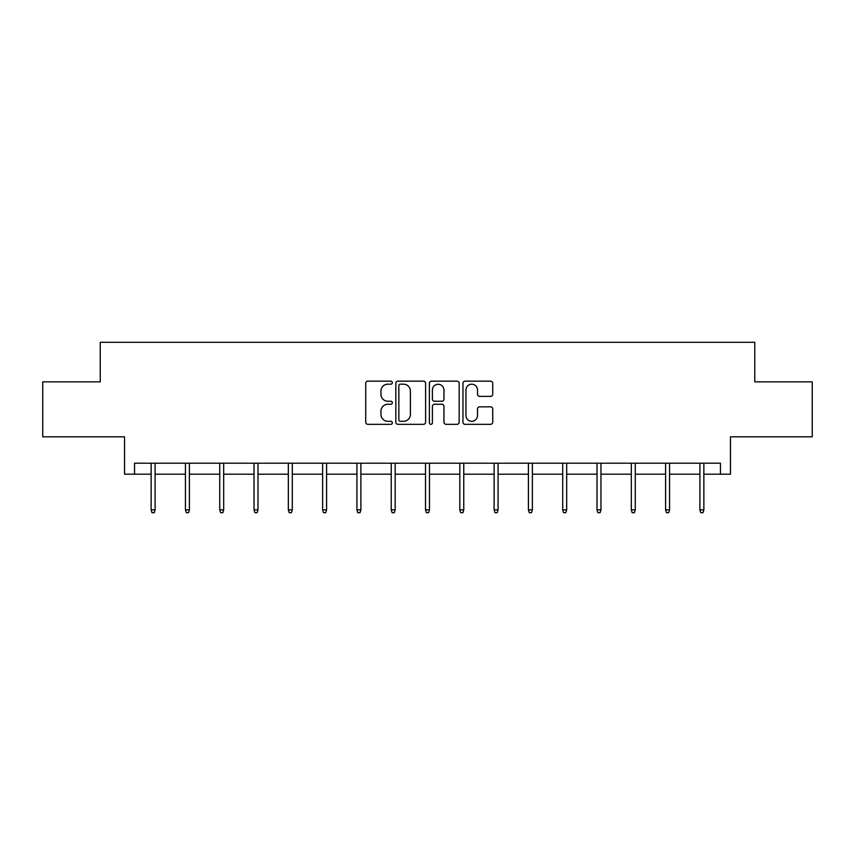 <?xml version="1.0" encoding="UTF-8"?>
<svg xmlns="http://www.w3.org/2000/svg" width="855" height="855" viewBox="0 0 855 855"><rect width="100%" height="100%" fill="white"/><g stroke="black" fill="none" stroke-linecap="round" stroke-linejoin="round"><path stroke-width="1.28" d="M392.327 382.677A1.507 1.507 0 0 0 390.81 381.159L367.885 381.159A2.159 2.159 0 0 0 365.726 383.318L365.726 422.167A2.159 2.159 0 0 0 367.885 424.326L390.81 424.326A1.507 1.507 0 0 0 392.327 422.819A1.507 1.507 0 0 0 390.81 421.301L387.849 421.301A6.904 6.904 0 0 1 380.945 414.397L380.945 411.159A6.904 6.904 0 0 1 387.849 404.255L390.81 404.255A1.507 1.507 0 0 0 392.327 402.748A1.507 1.507 0 0 0 390.81 401.23L387.849 401.23A6.904 6.904 0 0 1 380.945 394.326L380.945 391.088A6.904 6.904 0 0 1 387.849 384.184L390.81 384.184A1.507 1.507 0 0 0 392.327 382.677M134.545 474.194L134.545 463.207L720.455 463.207L720.455 474.194L730.459 474.194L730.459 436.82L812.25 436.82L812.25 381.854L754.762 381.854L754.762 342.289L100.238 342.289L100.238 381.854L42.75 381.854L42.75 436.82L124.541 436.82L124.541 474.194L151.143 474.194M490.567 396.378A2.159 2.159 0 0 0 492.726 394.219L492.726 383.318A2.159 2.159 0 0 0 490.567 381.159L465.099 381.159A2.159 2.159 0 0 0 462.95 383.318L462.95 422.167A2.159 2.159 0 0 0 465.099 424.326L490.567 424.326A2.159 2.159 0 0 0 492.726 422.167L492.726 409A2.159 2.159 0 0 0 490.567 406.841L479.666 406.841A2.159 2.159 0 0 0 477.518 409L477.518 415.53A5.771 5.771 0 0 1 471.736 421.301A5.771 5.771 0 0 1 465.964 415.53L465.964 389.955A5.771 5.771 0 0 1 471.736 384.184A5.771 5.771 0 0 1 477.518 389.955L477.518 394.219A2.159 2.159 0 0 0 479.666 396.378L490.567 396.378M425.608 383.318A2.159 2.159 0 0 0 423.449 381.159L397.992 381.159A2.159 2.159 0 0 0 395.833 383.318L395.833 422.167A2.159 2.159 0 0 0 397.992 424.326L423.449 424.326A2.159 2.159 0 0 0 425.608 422.167L425.608 383.318M431.551 381.159L457.008 381.159A2.159 2.159 0 0 1 459.167 383.318L459.167 422.167A2.159 2.159 0 0 1 457.008 424.326L446.118 424.326A2.159 2.159 0 0 1 443.959 422.167L443.959 406.414A2.159 2.159 0 0 0 441.8 404.255L434.564 404.255A2.159 2.159 0 0 0 432.406 406.414L432.406 422.819A1.507 1.507 0 0 1 430.899 424.326A1.507 1.507 0 0 1 429.392 422.819L429.392 383.318A2.159 2.159 0 0 1 431.551 381.159M155.097 474.194L185.439 474.194M189.393 474.194L219.735 474.194M223.689 474.194L254.031 474.194M257.986 474.194L288.327 474.194M292.292 474.194L322.624 474.194M326.589 474.194L356.93 474.194M360.885 474.194L391.227 474.194M395.181 474.194L425.523 474.194M429.477 474.194L459.819 474.194M463.773 474.194L494.115 474.194M498.07 474.194L528.411 474.194M532.376 474.194L562.708 474.194M566.673 474.194L597.014 474.194M600.969 474.194L631.311 474.194M635.265 474.194L665.607 474.194M669.561 474.194L699.903 474.194M703.857 474.194L720.455 474.194M400.364 384.184A1.507 1.507 0 0 0 398.847 385.691L398.847 419.794A1.507 1.507 0 0 0 400.364 421.301L403.496 421.301A6.904 6.904 0 0 0 410.4 414.397L410.4 391.088A6.904 6.904 0 0 0 403.496 384.184L400.364 384.184M443.959 390.062A5.771 5.771 0 0 0 438.188 384.29A5.771 5.771 0 0 0 432.406 390.062L432.406 399.071A2.159 2.159 0 0 0 434.564 401.23L441.8 401.23A2.159 2.159 0 0 0 443.959 399.071L443.959 390.062M151.143 509.858L152.019 512.711L154.221 512.711L155.097 509.858L151.143 509.858L151.143 463.207M155.097 509.858L155.097 463.207M185.439 509.858L186.315 512.711L188.517 512.711L189.393 509.858L185.439 509.858L185.439 463.207M189.393 509.858L189.393 463.207M219.735 509.858L220.611 512.711L222.813 512.711L223.689 509.858L219.735 509.858L219.735 463.207M223.689 509.858L223.689 463.207M254.031 509.858L254.908 512.711L257.109 512.711L257.986 509.858L254.031 509.858L254.031 463.207M257.986 509.858L257.986 463.207M288.327 509.858L289.214 512.711L291.405 512.711L292.292 509.858L288.327 509.858L288.327 463.207M292.292 509.858L292.292 463.207M322.624 509.858L323.511 512.711L325.702 512.711L326.589 509.858L322.624 509.858L322.624 463.207M326.589 509.858L326.589 463.207M356.93 509.858L357.807 512.711L360.008 512.711L360.885 509.858L356.93 509.858L356.93 463.207M360.885 509.858L360.885 463.207M391.227 509.858L392.103 512.711L394.305 512.711L395.181 509.858L391.227 509.858L391.227 463.207M395.181 509.858L395.181 463.207M425.523 509.858L426.399 512.711L428.601 512.711L429.477 509.858L425.523 509.858L425.523 463.207M429.477 509.858L429.477 463.207M459.819 509.858L460.695 512.711L462.897 512.711L463.773 509.858L459.819 509.858L459.819 463.207M463.773 509.858L463.773 463.207M494.115 509.858L494.992 512.711L497.193 512.711L498.07 509.858L494.115 509.858L494.115 463.207M498.07 509.858L498.07 463.207M528.411 509.858L529.298 512.711L531.489 512.711L532.376 509.858L528.411 509.858L528.411 463.207M532.376 509.858L532.376 463.207M562.708 509.858L563.595 512.711L565.786 512.711L566.673 509.858L562.708 509.858L562.708 463.207M566.673 509.858L566.673 463.207M597.014 509.858L597.891 512.711L600.092 512.711L600.969 509.858L597.014 509.858L597.014 463.207M600.969 509.858L600.969 463.207M631.311 509.858L632.187 512.711L634.389 512.711L635.265 509.858L631.311 509.858L631.311 463.207M635.265 509.858L635.265 463.207M665.607 509.858L666.483 512.711L668.685 512.711L669.561 509.858L665.607 509.858L665.607 463.207M669.561 509.858L669.561 463.207M699.903 509.858L700.779 512.711L702.981 512.711L703.857 509.858L699.903 509.858L699.903 463.207M703.857 509.858L703.857 463.207"/></g></svg>
